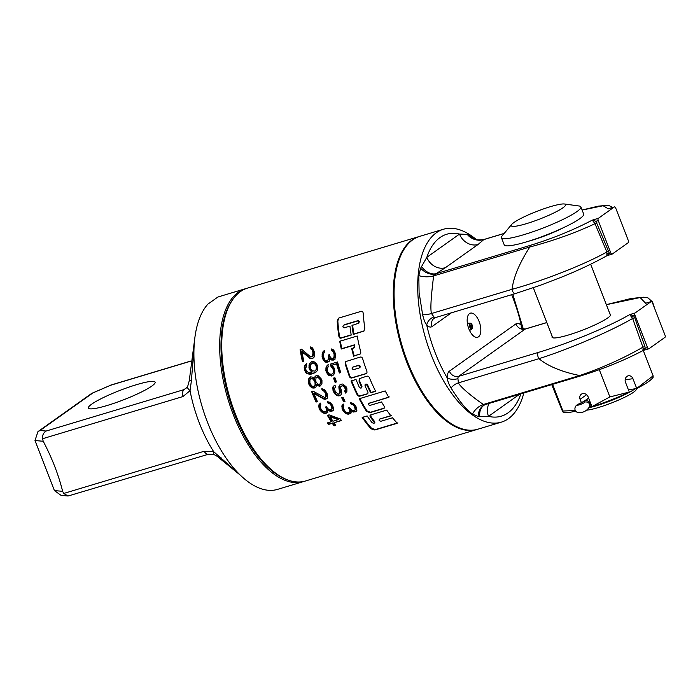 <?xml version="1.0" encoding="UTF-8"?>
<svg xmlns="http://www.w3.org/2000/svg" width="700" height="700" viewBox="0 0 700 700"><rect width="100%" height="100%" fill="white"/><g stroke="black" fill="none" stroke-linecap="round" stroke-linejoin="round"><path stroke-width="1.05" d="M359.616 367.631L360.264 366.118L358.785 365.225L352.826 367.08L358.277 365.592L359.756 366.476L359.109 367.999L360.01 367.447M477.365 429.345A100.704 48.475 -106.7 0 1 476.963 429.476A100.704 48.475 -106.7 0 1 404.049 354.699A100.704 48.475 -106.7 0 1 411.933 240.074A100.704 48.475 -106.7 0 1 419.011 236.582A100.704 48.475 -106.7 0 1 419.422 236.46M476.963 429.476L305.445 481.005A100.704 48.475 -106.7 0 1 275.188 472.824A100.704 48.475 -106.7 0 1 226.756 311.614A100.704 48.475 -106.7 0 1 240.415 291.602A100.704 48.475 -106.7 0 1 247.494 288.111L419.011 236.582M357.936 323.706L358.846 322.044L357.683 320.959L343.691 325.168L342.781 326.848L344.024 327.889L349.939 326.113A100.704 48.475 -106.7 0 0 351.207 335.072L341.364 338.03C339.99 338.555 339.141 337.846 338.809 335.912A100.704 48.475 -106.7 0 1 337.207 321.431L338.284 318.351L339.106 317.957L360.868 311.43C362.259 310.887 363.037 311.596 363.213 313.539A100.704 48.475 -106.7 0 0 364.822 328.134L363.93 331.082L353.246 334.442L351.995 325.491L358.951 323.094M344.277 324.739L358.277 320.539L359.441 321.624L358.523 323.295M359.966 354.156L359.214 354.506C360.588 354.174 361.051 353.106 360.588 351.295A100.704 48.475 -106.7 0 1 357.219 336.009L339.701 341.294L341.267 349.029L341.801 348.644L340.252 340.9M360.203 353.955L353.605 356.195L351.671 348.644L354.358 347.533M353.36 348.119L354.2 346.57L353.885 345.231L341.267 349.029M345.205 364.21L345.8 361.559L359.905 357.175C361.314 356.72 362.259 357.324 362.74 358.995A100.704 48.475 -106.7 0 0 366.695 370.799C367.325 372.479 366.931 373.502 365.523 373.861L352.188 377.869C350.831 378.341 349.834 377.738 349.204 376.058L345.205 364.21L346.08 361.392M366.284 373.511L352.695 377.51C351.339 377.983 350.35 377.387 349.72 375.725L345.721 363.842M361.812 387.66L360.911 388.203L359.354 387.371A100.704 48.475 -106.7 0 1 356.02 379.488L351.041 380.966A100.704 48.475 -106.7 0 0 356.991 394.415L357.507 394.047A99.461 47.88 -106.7 0 1 351.619 380.791M360.911 388.203L361.454 386.803A100.704 48.475 -106.7 0 1 359.021 381.15L359.398 378.604L366.511 376.303C367.902 375.839 368.909 376.399 369.53 377.974A100.704 48.475 -106.7 0 0 375.629 391.3L370.676 392.796A100.704 48.475 -106.7 0 1 367.019 385.131L365.111 384.501L366.004 383.959L367.526 384.773A99.461 47.88 -106.7 0 0 371.192 392.429L375.541 391.116M366.004 383.959L364.971 385.752A100.704 48.475 -106.7 0 0 367.579 391.3C368.331 392.849 368.016 393.794 366.642 394.135L360.281 396.016C358.829 396.498 357.735 395.964 356.991 394.415M367.377 393.794L360.797 395.649C359.345 396.13 358.251 395.596 357.507 394.047M389.287 396.944L368.322 403.533L388.762 397.32A100.704 48.475 -106.7 0 1 385.236 390.924L359.196 398.746A100.704 48.475 -106.7 0 0 366.476 411.303L367.019 410.918A99.461 47.88 -106.7 0 1 359.817 398.562M369.241 402.99L368.305 404.679L369.95 405.414L381.509 401.949A100.704 48.475 -106.7 0 0 384.248 406.35L384.09 408.257L383.189 408.669L369.836 412.685L366.476 411.303M373.896 423.334L374.727 421.68L374.841 422.756L373.896 423.334L372.137 422.73A100.704 48.475 -106.7 0 1 367.132 415.949L362.162 417.428A100.704 48.475 -106.7 0 0 371 428.794L371.621 428.356A99.461 47.88 -106.7 0 1 362.854 417.226M374.132 422.1A100.704 48.475 -106.7 0 1 370.562 417.349C369.582 415.949 369.828 415.074 371.271 414.724L386.715 410.095A100.704 48.475 -106.7 0 0 390.924 415.852L379.575 419.09L391.51 415.441M370.493 415.082L371.271 414.724M379.925 418.933L379.111 420.63L380.914 421.26L392.49 417.777L397.215 423.29L374.824 430.001L371 428.794M329.787 358.767L328.983 361.436L326.856 362.416L324.94 361.953L322.665 358.829A100.704 48.475 -106.7 0 1 322.053 356.221L322.648 352.188L324.109 350.691A100.704 48.475 -106.7 0 0 324.45 352.345L323.558 353.666L323.514 356.134A100.704 48.475 -106.7 0 0 323.977 358.085L325.089 360.185L326.436 360.815L327.547 360.483L328.799 358.374L328.598 356.344A100.704 48.475 -106.7 0 1 328.291 355.04L329.402 354.707A100.704 48.475 -106.7 0 0 329.709 356.011L330.733 357.787L332.719 358.584L333.944 357.525L334.136 354.681A100.704 48.475 -106.7 0 1 333.83 353.377L333.183 351.829L331.441 350.595A100.704 48.475 -106.7 0 1 331.091 348.941L333.655 349.93L335.291 353.29A100.704 48.475 -106.7 0 0 335.44 353.946L335.711 356.291L334.714 359.363L331.949 360.203L329.787 358.767L330.312 358.4L332.465 359.826L335.23 358.995M332.15 365.295L334.189 368.104A100.704 48.475 -106.7 0 0 334.766 369.976L334.661 373.398L332.684 375.681L331.581 376.014L328.571 375.226L326.463 372.47A100.704 48.475 -106.7 0 1 325.885 370.598L326.06 367.132L327.828 364.884A100.704 48.475 -106.7 0 0 328.37 366.783L327.442 367.745L327.267 370.186A100.704 48.475 -106.7 0 0 327.845 372.05L329.376 373.966L331.896 374.229L333.252 372.803L333.384 370.387A100.704 48.475 -106.7 0 1 332.806 368.524L330.951 366.345A100.704 48.475 -106.7 0 1 330.321 364.131L337.514 361.97A100.704 48.475 -106.7 0 0 340.777 372.575L339.395 372.986A100.704 48.475 -106.7 0 1 336.578 363.965L332.666 364.936L337.094 363.606A99.461 47.88 -106.7 0 0 339.902 372.627L340.716 372.382M335.081 382.34L336.464 381.92A100.704 48.475 -106.7 0 1 334.915 377.703L333.533 378.114A100.704 48.475 -106.7 0 0 335.081 382.34L335.589 381.973A99.461 47.88 -106.7 0 1 334.11 377.947M332.876 386.986L332.981 390.259A100.704 48.475 -106.7 0 0 333.979 392.595L335.965 394.94L338.966 395.999L341.197 394.678L341.775 393.199L341.451 390.346A100.704 48.475 -106.7 0 1 340.699 388.605L340.795 386.592L342.055 385.884L343.009 385.928L344.575 387.441A100.704 48.475 -106.7 0 0 345.328 389.183L344.706 391.335A100.704 48.475 -106.7 0 0 345.485 393.059L346.902 391.326L346.859 388.395A100.704 48.475 -106.7 0 1 346.238 386.934L342.842 383.994L340.506 384.361L338.896 386.505L339.036 389.104A100.704 48.475 -106.7 0 0 339.789 390.845L339.859 393.12L338.459 394.196L335.641 392.096A100.704 48.475 -106.7 0 1 334.644 389.76L334.434 388.509L335.606 386.829A100.704 48.475 -106.7 0 1 334.898 385.053L332.876 386.986L334.416 385.324M343.656 401.704L345.039 401.293A100.704 48.475 -106.7 0 1 343.088 397.355L341.705 397.775A100.704 48.475 -106.7 0 0 343.656 401.704L344.172 401.336A99.461 47.88 -106.7 0 1 342.309 397.591M351.024 410.944L350.77 413.219L348.723 414.155L346.57 413.858L343.438 411.338A100.704 48.475 -106.7 0 1 342.195 409.176L341.933 405.755L343.149 404.425A100.704 48.475 -106.7 0 0 343.884 405.799L343.227 406.954L343.735 409.027A100.704 48.475 -106.7 0 0 344.662 410.655L346.316 412.361L349.011 412.493L349.877 410.664L349.213 408.966A100.704 48.475 -106.7 0 1 348.591 407.89L349.703 407.558A100.704 48.475 -106.7 0 0 350.315 408.634L351.811 410.078L354.113 410.646L355.171 409.701L354.743 407.304A100.704 48.475 -106.7 0 1 354.13 406.227L353.089 404.95L350.954 403.996A100.704 48.475 -106.7 0 1 350.219 402.623L353.168 403.331L355.661 406.079A100.704 48.475 -106.7 0 0 355.976 406.621L356.79 408.581L356.414 411.215L353.649 412.046L351.024 410.944L351.558 410.567L354.191 411.661L356.956 410.83M301.954 351.864A100.704 48.475 -106.7 0 0 303.817 361.174L302.435 361.585A100.704 48.475 -106.7 0 1 300.108 349.562L301.49 349.151L310.161 356.466L311.412 356.79L312.655 355.714L312.944 352.809A100.704 48.475 -106.7 0 1 312.681 351.479L312.095 349.877L310.406 348.609A100.704 48.475 -106.7 0 1 310.126 346.911L312.62 347.944L314.125 351.391A100.704 48.475 -106.7 0 0 314.387 352.73L314.248 356.291L313.434 357.936L310.669 358.767L301.954 351.864L302.505 351.47L310.223 357.98L312.375 358.382L313.967 357.56M304.692 370.632A100.704 48.475 -106.7 0 1 304.342 369.355L304.623 365.811L306.241 363.93A100.704 48.475 -106.7 0 0 306.644 365.549L305.646 368.62A100.704 48.475 -106.7 0 0 306.162 370.527L308.534 372.566L311.762 372.277L309.391 369.215A100.704 48.475 -106.7 0 1 308.963 367.623L309.251 364.07L311.342 361.707L312.454 361.375L315.332 362.241L317.266 365.129A100.704 48.475 -106.7 0 0 317.695 366.721L317.485 370.221L316.654 371.499L311.675 374.019L309.645 374.281L306.688 373.459L304.692 370.632L305.209 370.256A99.461 47.88 -106.7 0 1 304.868 368.988L305.148 365.435L306.766 363.562M316.453 384.755L316.006 386.899L314.02 388.168L311.246 387.328L309.05 384.632A100.704 48.475 -106.7 0 1 308.42 382.804L308.507 379.391L309.041 378.21L311.062 376.924L312.637 377.134L314.344 378.656L315.858 375.821L318.273 375.777L321.527 379.199A100.704 48.475 -106.7 0 0 321.956 380.424L321.93 383.784L320.276 385.954L318.115 385.936L316.453 384.755L316.96 384.396L318.623 385.569L320.635 385.639M313.95 393.505A100.704 48.475 -106.7 0 0 317.467 401.642L316.085 402.054A100.704 48.475 -106.7 0 1 311.623 391.545L313.005 391.134L324.713 397.504L325.832 396.515L325.658 393.942A100.704 48.475 -106.7 0 1 325.159 392.779L324.266 391.396L322.289 390.338A100.704 48.475 -106.7 0 1 321.694 388.85L324.502 389.672L326.664 392.656A100.704 48.475 -106.7 0 0 327.162 393.82L327.609 396.961L327.023 398.449L324.257 399.28L313.95 393.505L314.457 393.146L323.671 398.589L326.007 398.869L327.53 398.081M319.498 403.961L318.797 405.79L319.086 408.284A100.704 48.475 -106.7 0 0 320.233 410.506L322.236 412.466L324.371 413.42L327.416 412.501L327.757 410.174L330.312 411.32L332.124 411.092L333.585 409.054L332.806 405.773A100.704 48.475 -106.7 0 1 332.517 405.213L330.146 402.377L327.25 401.634A100.704 48.475 -106.7 0 0 327.933 403.043L330.015 404.031L330.995 405.352A100.704 48.475 -106.7 0 0 331.564 406.464L331.905 408.922L330.82 409.885L328.562 409.29L327.136 407.794A100.704 48.475 -106.7 0 1 326.567 406.683L325.456 407.015A100.704 48.475 -106.7 0 0 326.034 408.126L326.629 409.868L325.71 411.74L323.05 411.582L321.475 409.815A100.704 48.475 -106.7 0 1 320.618 408.144L320.189 406.017L320.88 404.836A100.704 48.475 -106.7 0 1 320.197 403.428L320.705 403.06M328.422 424.454L332.299 423.29A100.704 48.475 -106.7 0 0 334.031 425.863L335.685 425.364A100.704 48.475 -106.7 0 1 333.953 422.791L341.425 420.551A100.704 48.475 -106.7 0 1 340.41 418.985L329.07 414.864L327.408 415.363A100.704 48.475 -106.7 0 0 331.284 421.733L327.408 422.896A100.704 48.475 -106.7 0 0 328.422 424.454L328.974 424.069A99.461 47.88 -106.7 0 1 328.072 422.695M359.109 367.999L353.509 369.679L352.074 368.777L353.211 366.905M314.711 371.053L312.226 370.773L310.87 369.119A100.704 48.475 -106.7 0 1 310.266 366.887L310.599 364.709L312.541 362.871L314.991 363.169L316.321 364.849A99.461 47.88 -106.7 0 0 316.916 367.089L316.619 369.241L315.227 370.685L316.102 369.609L316.4 367.456A100.704 48.475 -106.7 0 1 315.796 365.225L314.475 363.545L312.016 363.239M319.716 384.449L318.115 384.256L316.137 382.165A100.704 48.475 -106.7 0 1 315.717 380.949L316.006 378.158L317.144 376.924L318.727 377.125L320.652 379.251A99.461 47.88 -106.7 0 0 321.072 380.476L321.23 381.771L320.224 384.09L319.716 384.449L320.723 382.13L320.565 380.835A100.704 48.475 -106.7 0 1 320.145 379.619L318.22 377.493L316.636 377.291M314.291 386.409L315.07 385.175L315.035 382.498A100.704 48.475 -106.7 0 1 314.615 381.281L312.961 379.067L310.721 378.726L312.06 378.114L313.469 378.709L315.123 380.914A99.461 47.88 -106.7 0 0 315.543 382.139L315.578 384.816L314.291 386.409L312.025 386.085L310.328 383.915A100.704 48.475 -106.7 0 1 309.908 382.69L309.916 379.986L310.721 378.726M338.196 419.65L332.938 421.234A100.704 48.475 -106.7 0 1 330.172 416.745L330.706 416.36L338.748 419.265L338.196 419.65L330.172 416.745M275.188 472.824L274.4 472.22A99.741 48.011 -106.7 0 1 226.432 312.55L226.756 311.614M232.934 299.303A99.741 48.011 73.3 0 0 234.395 413.919A99.741 48.011 73.3 0 0 287.131 479.692M246.453 288.453A100.704 48.475 73.3 0 0 245.394 288.741A100.704 48.475 73.3 0 0 233.196 414.444A100.704 48.475 73.3 0 0 303.345 481.635A100.704 48.475 73.3 0 0 304.386 481.294M245.394 288.741L219.634 296.485A100.704 48.475 73.3 0 0 217.691 297.159L207.935 304.098A100.704 48.475 73.3 0 0 207.445 422.179A100.704 48.475 73.3 0 0 277.585 489.37L303.345 481.635M194.591 339.929L191.433 380.467L190.041 390.696L182.919 396.567L42.472 438.76L43.234 441.271C52.08 458.168 58.555 474.854 62.641 491.321L63.691 493.465L204.138 451.273L213.71 451.71L239.409 474.267M221.498 457.992A7.744 2.686 133.5 0 1 219.24 458.019L219.24 458.019A7.744 2.686 133.5 0 1 219.231 458.019L240.345 475.186M191.433 380.467A7.744 0.752 -177.5 0 0 189.227 380.896L194.766 338.415M204.138 451.273A7.744 3.728 73.3 0 0 208.46 454.239L213.482 454.457A7.744 0.726 106.3 0 1 213.71 451.71A91.096 43.855 -106.7 0 1 190.041 390.696A7.744 2.004 -146.3 0 1 187.556 386.899L184.039 389.62L46.139 431.043C43.461 432.757 42.236 435.33 42.472 438.76M63.691 493.465L68.093 496.002L61.092 495.381L54.416 490.595L35 440.536L37.958 431.602L40.04 430.5L46.139 431.043M92.172 393.172L110.591 385.254L91.551 393.514L37.958 431.602M136.377 384.72A35.788 5.04 158.8 0 1 155.111 382.174A35.788 5.04 158.8 0 1 107.118 405.51A35.788 5.04 158.8 0 1 88.375 408.056A35.788 5.04 158.8 0 1 136.377 384.72M68.093 496.002L208.46 454.239M399.088 259.84L398.755 260.785A99.741 48.011 73.3 0 0 446.723 420.446L447.519 421.05A100.704 48.475 -106.7 0 1 399.088 259.84A100.704 48.475 -106.7 0 1 412.746 239.829A100.704 48.475 -106.7 0 1 419.825 236.338L443.433 229.25A100.704 48.475 -106.7 0 1 476.306 239.505M523.854 392.98A100.704 48.475 -106.7 0 1 508.463 418.644A100.704 48.475 -106.7 0 1 501.384 422.135L477.776 429.231A100.704 48.475 -106.7 0 1 447.519 421.05M501.384 422.135A100.704 48.475 -106.7 0 1 428.47 347.366A100.704 48.475 -106.7 0 1 436.354 232.741A100.704 48.475 -106.7 0 1 443.433 229.25M489.23 403.384A15.496 13.405 -125.4 0 0 488.495 416.342L478.135 416.517L472.491 414.085C465.325 408.826 460.049 402.001 451.054 388.045C448.814 384.134 447.545 380.765 447.23 377.93A11.777 5.67 -106.7 0 1 449.4 371.149L515.909 323.89A11.777 5.67 -106.7 0 1 521.273 325.316L522.874 329M504.227 233.389L483.508 239.61A15.496 14.849 75.2 0 0 483.936 239.487L478.065 244.475L445.366 267.715A15.496 13.405 54.6 0 1 426.816 257.32L420.613 268.231L418.793 275.625L419.09 292.574L422.651 314.808C423.797 319.629 425.162 323.059 426.738 325.106A94.973 45.719 73.3 0 0 447.23 377.93A7.744 3.316 -1.6 0 0 457.931 378.665A4.025 1.943 -106.7 0 1 458.675 376.346L538.431 352.389A4.025 1.943 73.3 0 0 538.947 358.68C569.459 349.011 609.892 331.59 632.642 318.474L629.702 314.598L635.075 312.988A1.855 0.893 73.3 0 0 634.979 315.245L647.517 347.559A1.855 0.893 73.3 0 0 648.812 348.801A1.855 0.893 73.3 0 0 648.944 348.74L664.904 337.4A1.855 0.893 73.3 0 0 665 335.142L652.461 302.82A1.855 0.893 73.3 0 0 651.166 301.578A1.855 0.893 73.3 0 0 651.035 301.648L635.075 312.988M475.956 239.391L468.221 234.404L459.515 234.08A94.973 45.719 73.3 0 0 440.002 237.554A94.973 45.719 73.3 0 0 426.816 257.32L459.515 234.08A15.496 13.405 54.6 0 0 478.065 244.475M478.502 336.822A12.583 6.055 73.3 0 0 479.491 322.507A12.583 6.055 73.3 0 0 470.383 313.162A12.583 6.055 73.3 0 0 469.499 313.6A12.583 6.055 73.3 0 0 468.51 327.924A12.583 6.055 73.3 0 0 477.619 337.26A12.583 6.055 73.3 0 0 478.502 336.822M643.011 350.534L648.812 348.801M643.081 348.399L642.854 350.569L645.19 348.259A1.855 0.586 -0.1 0 0 643.081 348.399L642.915 347.183C623.604 358.26 602.534 367.719 579.696 375.55C561.689 371.849 548.109 366.231 538.947 358.68L458.377 382.882L457.931 378.665M581.149 375.707A4.025 1.943 -106.7 0 1 580.869 375.848L580.869 375.848A4.025 1.943 -106.7 0 1 579.696 375.55L483.42 404.477C477.759 400.75 461.361 388.553 458.377 382.882A7.744 3.71 -34.1 0 0 451.054 388.045M647.517 347.559L645.19 348.259L644.91 346.509L642.915 347.183L632.642 318.474L634.716 317.651L633.544 315.674L631.82 317.135M644.91 346.509L634.716 317.651M652.549 303.039L652.558 301.945L647.894 297.824L643.492 297.22L630.884 298.533L606.358 304.649M486.692 404.092L483.42 404.477A15.382 11.13 -53.4 0 0 472.491 414.085M643.221 350.481L642.968 350.586C624.461 360.316 603.759 368.734 580.869 375.848L485.756 404.425A15.496 11.699 -105.9 0 0 478.135 416.517M485.126 404.644A15.496 11.41 -120.1 0 0 484.461 404.985L484.461 404.985A15.496 11.41 -120.1 0 0 479.798 416.649M651.035 301.648L645.663 303.257L640.133 297.544L606.375 304.701M538.431 352.389C568.523 343.455 608.335 326.988 629.702 314.598L633.544 315.674L634.979 315.245M609.954 313.933A31.465 4.427 158.8 0 1 610.68 314.475A31.465 4.427 158.8 0 1 568.479 334.994A31.465 4.427 158.8 0 1 552.011 337.234A31.465 4.427 158.8 0 1 552.178 336.341M651.166 301.578L646.975 302.838M646.336 303.03L646.984 302.864M522.156 328.703A7.744 5.022 135.4 0 1 521.273 325.316A94.973 45.719 73.3 0 0 511.665 294.7M563.701 227.561A31.465 4.427 158.8 0 1 531.764 240.328A31.465 4.427 158.8 0 1 528.097 241.369M614.32 206.972L598.36 218.312A1.855 0.893 73.3 0 0 598.264 220.57L610.803 252.892A1.855 0.893 73.3 0 0 612.097 254.135A1.855 0.893 73.3 0 0 612.22 254.065L628.189 242.725A1.855 0.893 73.3 0 0 628.276 240.468L615.746 208.154A1.855 0.893 73.3 0 0 614.451 206.911A1.855 0.893 73.3 0 0 614.32 206.972L608.23 208.801L603.12 205.739L582.129 210.061M445.366 267.715L436.1 273.665A15.496 11.41 59.9 0 1 421.54 266.455M610.803 252.892L609.359 253.321L606.856 255.684L606.856 252.009C583.992 264.801 543.008 280.814 512.041 289.319L431.471 313.521C429.642 306.757 432.705 284.602 433.562 275.922L436.1 273.665L530.565 245.289C553 238.35 573.571 229.968 592.27 220.141L598.36 218.312M530.565 245.289A4.025 1.943 73.3 0 0 529.839 246.995C553.298 240.774 575.024 233.013 595.026 223.711L592.27 220.141L595.936 221.27L594.309 222.67M607.058 255.64L612.097 254.135M515.576 293.466A4.025 1.943 -106.7 0 1 515.288 293.606L541.03 285.031L561.234 277.261C577.666 270.672 592.926 263.489 607.005 255.693L607.25 255.588M598.264 220.57L595.936 221.27L609.359 253.321A1.855 0.586 -0.7 0 0 607.145 253.514M422.651 314.808A7.744 1.715 -9.6 0 0 431.471 313.521L433.991 316.942A4.025 1.943 73.3 0 0 435.54 317.572L515.288 293.606A4.025 1.943 -106.7 0 1 512.041 289.319C513.546 277.139 519.479 263.025 529.839 246.995L433.562 275.922A15.382 8.181 4.6 0 1 418.793 275.625M626.587 234.999L626.71 236.425M596.934 222.81L595.026 223.711L606.856 252.009L608.913 251.134M433.991 316.942A7.744 5.022 -44.6 0 0 426.738 325.106A11.777 5.67 73.3 0 0 432.092 326.533L451.43 312.795M474.696 238.84A15.382 11.314 128.6 0 1 473.008 237.099M504.166 233.468L484.269 239.444A15.496 14.726 43 0 1 467.031 234.132M551.731 384.606L562.284 410.786L557.077 397.189L562.914 411.994L564.637 412.449A48.387 6.808 158.8 0 0 575.741 411.206M552.589 384.344L562.94 411.031L575.269 410.506M562.914 411.994L562.94 411.031M599.305 369.696L609.866 396.935L629.282 392.053L625.511 382.331A4.804 4.078 -98 0 1 628.556 375.76A4.804 4.078 -98 0 1 632.94 378.7L636.711 388.43L653.126 375.821L653.1 376.784M581.42 402.736L580.099 399.332A4.804 4.156 54.6 0 1 581.35 394.205A4.804 4.156 54.6 0 1 588.157 396.909L591.929 406.639L609.866 396.935M643.291 350.464L653.126 375.821M653.336 377.02L652.076 378.534A48.387 6.808 158.8 0 1 636.624 388.588L628.381 389.743M591.929 406.639L592.095 406.7A48.387 6.808 158.8 0 0 629.195 392.219L629.282 392.053M589.391 407.619A30.984 4.357 -21.2 0 0 634.874 388.973A30.984 4.357 -21.2 0 0 635.101 388.806M586.609 410.165A28.201 3.973 -21.2 0 0 610.321 403.436A28.201 3.973 -21.2 0 0 633.526 392.254A28.201 3.973 -21.2 0 0 636.081 389.795L636.633 388.588M501.463 237.729L504.236 244.877A42.604 5.994 158.8 0 0 536.086 238.752A42.604 5.994 158.8 0 0 579.722 218.724A42.604 5.994 -21.2 0 0 583.686 214.06L580.913 206.911A42.604 5.994 -21.2 0 0 579.154 206.01L564.419 203.998A29.19 4.112 -21.2 0 0 540.452 210.009A29.19 4.112 -21.2 0 0 513.914 222.53A29.19 4.112 158.8 0 0 511.674 224.455L502.154 235.874A42.604 5.994 158.8 0 0 501.463 237.729A42.604 5.994 158.8 0 0 533.312 231.604A42.604 5.994 158.8 0 0 576.949 211.575A42.604 5.994 -21.2 0 0 580.913 206.911M564.419 203.998A29.19 4.112 -21.2 0 1 562.914 207.804A29.19 4.112 158.8 0 1 529.742 222.626A29.19 4.112 158.8 0 1 511.674 224.455M364.184 330.873L353.806 334.049L352.581 325.08M353.246 334.442L353.806 334.049M351.172 334.854L341.915 337.636C340.541 338.161 339.701 337.453 339.369 335.51A99.461 47.88 -106.7 0 1 337.829 320.994L338.625 318.15M353.894 347.743L354.734 346.194L354.419 344.855L341.801 348.644M359.73 354.139L354.13 355.828L352.196 348.267M366.511 373.31L366.03 373.502M367.605 393.601L367.159 393.767M361.419 387.835L361.97 386.444A99.461 47.88 -106.7 0 1 359.529 380.791L359.678 378.438M384.326 408.056L370.387 412.291L367.019 410.918M397.845 422.844L375.454 429.555L371.621 428.356M374.727 421.68A99.461 47.88 -106.7 0 1 371.123 416.946L370.808 414.899M327.967 362.084L328.484 361.716L325.465 361.585L323.199 358.453A99.461 47.88 -106.7 0 1 322.586 355.845L323.19 351.803L324.642 350.306M328.484 361.716L329.507 361.06M333.27 358.418L334.46 357.149L334.661 354.305A99.461 47.88 -106.7 0 1 334.355 353.001L333.716 351.453L331.975 350.219A99.461 47.88 -106.7 0 1 331.704 348.941M327.547 360.483L329.009 359.135L329.131 355.967A99.461 47.88 -106.7 0 1 328.869 354.874M333.051 375.358L329.079 374.868L326.979 372.102A99.461 47.88 -106.7 0 1 326.401 370.239L326.576 366.765L328.344 364.516M331.896 374.229L333.76 372.444L333.891 370.029A99.461 47.88 -106.7 0 1 333.314 368.156L331.467 365.977A99.461 47.88 -106.7 0 1 330.89 363.965M336.394 381.736L335.589 381.973M340.62 395.29L339.483 395.631L336.473 394.581L334.486 392.227A99.461 47.88 -106.7 0 1 333.489 389.9L333.384 386.627M345.993 392.674A99.461 47.88 -106.7 0 1 345.214 390.976L345.835 388.824A99.461 47.88 -106.7 0 1 345.082 387.074L343.516 385.569L341.504 386.05M339.281 393.942L340.366 392.761L340.296 390.486A99.461 47.88 -106.7 0 1 339.544 388.736L339.404 386.146L340.025 384.632M344.942 401.109L344.172 401.336M349.825 413.822L350.368 413.438L347.104 413.473L343.963 410.961A99.461 47.88 -106.7 0 1 342.729 408.8L342.449 405.379L343.674 404.058M350.368 413.438L351.312 412.842M354.664 410.48L355.714 409.325L355.276 406.928A99.461 47.88 -106.7 0 1 354.655 405.851L353.614 404.574L351.479 403.629A99.461 47.88 -106.7 0 1 350.919 402.596M349.011 412.493L350.332 411.25L349.738 408.59A99.461 47.88 -106.7 0 1 349.23 407.697M311.964 356.624L313.189 355.338L313.486 352.424A99.461 47.88 -106.7 0 1 313.224 351.085L312.637 349.493L310.966 348.215A99.461 47.88 -106.7 0 1 310.748 346.911M303.774 360.973L302.969 361.209A99.461 47.88 -106.7 0 1 300.703 349.387M313.609 373.433L308.586 373.704L307.204 373.1L305.209 370.256M314.125 373.074L315.971 372.172M311.762 372.277L312.279 371.919L309.916 368.848A99.461 47.88 -106.7 0 1 309.488 367.246L309.776 363.703L311.876 361.331M315.21 387.599L311.754 386.969L309.558 384.274A99.461 47.88 -106.7 0 1 308.928 382.436L309.015 379.033L310.739 376.81M314.344 378.656L316.374 375.463M325.264 397.338L326.349 396.156L326.165 393.584A99.461 47.88 -106.7 0 1 325.666 392.42L324.774 391.029L322.796 389.979A99.461 47.88 -106.7 0 1 322.341 388.832M317.38 401.459L316.592 401.695A99.461 47.88 -106.7 0 1 312.2 391.379M326.463 413.105L323.767 412.746L320.757 410.139A99.461 47.88 -106.7 0 1 319.602 407.916L319.314 405.422L320.014 403.594M326.988 412.738L327.941 412.134M332.124 411.092L332.649 410.716L327.757 410.174M332.649 410.716L333.602 410.113M331.371 409.719L332.43 408.555L332.089 406.096A99.461 47.88 -106.7 0 1 331.511 404.985L330.531 403.672L328.449 402.675A99.461 47.88 -106.7 0 1 327.924 401.608M325.71 411.74L327.04 410.489L326.55 407.759A99.461 47.88 -106.7 0 1 326.069 406.831M335.554 425.171L334.582 425.46A99.461 47.88 -106.7 0 1 332.841 422.905L328.974 424.069M341.303 420.359L333.953 422.791M331.284 421.733L331.826 421.348A99.461 47.88 -106.7 0 1 328.046 415.17M353.605 356.195L354.13 355.828M353.885 345.231L354.419 344.855M349.204 376.058L349.72 375.725M370.676 392.796L371.192 392.429M369.836 412.685L370.387 412.291M322.306 353.342L322.84 352.957M322.035 354.821L322.569 354.445M322.648 352.188L323.19 351.803M323.339 351.269L323.881 350.892M328.484 359.511L329.009 359.135M328.799 358.374L329.324 357.998M328.598 356.344L329.131 355.967M333.944 357.525L334.46 357.149M334.25 356.387L334.775 356.011M334.136 354.681L334.661 354.305M333.83 353.377L334.355 353.001M333.183 351.829L333.716 351.453M332.412 351.006L332.946 350.63M331.441 350.595L331.975 350.219M333.69 360.019L334.215 359.651M333.139 360.185L333.655 359.817M331.949 360.203L332.465 359.826M330.951 359.809L331.467 359.433M326.856 362.416L327.381 362.049M325.946 362.346L326.463 361.979M324.94 361.953L325.465 361.585M324.144 361.156L324.669 360.789M323.26 360.036L323.785 359.66M322.665 358.829L323.199 358.453M322.053 356.221L322.586 355.845M327.233 373.931L327.749 373.572M328.571 375.226L329.079 374.868M326.463 372.47L326.979 372.102M325.885 370.598L326.401 370.239M325.692 368.953L326.209 368.585M326.06 367.132L326.576 366.765M326.9 365.846L327.416 365.479M332.623 373.669L333.13 373.31M333.252 372.803L333.76 372.444M333.498 371.717L334.014 371.35M333.384 370.387L333.891 370.029M332.806 368.524L333.314 368.156M332.15 367.351L332.666 366.984M330.951 366.345L331.467 365.977M339.395 372.986L339.902 372.627M336.578 363.965L337.094 363.606M331.581 376.014L332.089 375.646M329.989 375.812L330.496 375.454M339.859 393.12L340.366 392.761M340.025 392.088L340.533 391.729M339.789 390.845L340.296 390.486M339.036 389.104L339.544 388.736M338.826 387.844L339.334 387.485M338.896 386.505L339.404 386.146M344.706 391.335L345.214 390.976M345.135 390.88L345.642 390.521M345.433 390.136L345.94 389.777M345.328 389.183L345.835 388.824M344.575 387.441L345.082 387.074M343.928 386.645L344.435 386.286M343.009 385.928L343.516 385.569M342.055 385.884L342.562 385.525M338.966 395.999L339.483 395.631M337.592 395.754L338.109 395.395M335.965 394.94L336.473 394.581M334.898 393.96L335.405 393.592M333.979 392.595L334.486 392.227M332.981 390.259L333.489 389.9M332.649 388.71L333.156 388.351M342.195 409.176L342.729 408.8M343.438 411.338L343.963 410.961M341.871 408.004L342.396 407.627M341.819 406.744L342.344 406.368M341.933 405.755L342.449 405.379M342.466 404.95L342.991 404.582M349.799 411.626L350.332 411.25M349.877 410.664L350.411 410.287M349.213 408.966L349.738 408.59M355.171 409.701L355.714 409.325M355.25 408.73L355.784 408.354M354.743 407.304L355.276 406.928M354.13 406.227L354.655 405.851M353.089 404.95L353.614 404.574M352.082 404.294L352.608 403.926M350.954 403.996L351.479 403.629M355.477 411.81L356.011 411.425M354.918 411.976L355.46 411.591M353.649 412.046L354.191 411.661M352.494 411.766L353.036 411.381M348.723 414.155L349.256 413.77M347.725 414.137L348.267 413.752M346.57 413.858L347.104 413.473M345.537 413.227L346.071 412.842M344.339 412.326L344.873 411.95M302.435 361.585L302.969 361.209M312.655 355.714L313.189 355.338M312.996 354.559L313.539 354.174M312.944 352.809L313.486 352.424M312.681 351.479L313.224 351.085M312.095 349.877L312.637 349.493M311.36 349.037L311.911 348.644M310.406 348.609L310.966 348.215M312.401 358.592L312.926 358.216M311.841 358.759L312.375 358.382M310.669 358.767L311.194 358.391M309.689 358.356L310.223 357.98M305.41 372.129L305.926 371.761M304.342 369.355L304.868 368.988M304.203 367.666L304.727 367.299M304.623 365.811L305.148 365.435M305.489 364.507L306.014 364.131M310.109 370.72L310.634 370.352M309.391 369.215L309.916 368.848M308.963 367.623L309.488 367.246M308.822 365.934L309.348 365.566M309.251 364.07L309.776 363.703M310.118 362.766L310.642 362.399M311.675 374.019L312.191 373.651M309.645 374.281L310.161 373.922M308.07 374.071L308.586 373.704M306.688 373.459L307.204 373.1M315.455 370.484L315.971 370.116M316.102 369.609L316.619 369.241M316.391 368.489L316.908 368.121M316.4 367.456L316.916 367.089M315.796 365.225L316.321 364.849M315.271 364.341L315.796 363.974M314.475 363.545L314.991 363.169M313.477 363.151L314.002 362.775M312.567 363.072L313.092 362.705M320.329 383.591L320.836 383.233M320.723 382.13L321.23 381.771M320.565 380.835L321.072 380.476M320.145 379.619L320.652 379.251M319.454 378.473L319.961 378.114M318.22 377.493L318.727 377.125M317.188 377.125L317.695 376.757M315.07 385.175L315.578 384.816M315.184 383.793L315.691 383.434M315.035 382.498L315.543 382.139M314.615 381.281L315.123 380.914M313.924 380.135L314.431 379.776M312.961 379.067L313.469 378.709M311.553 378.481L312.06 378.114M309.05 384.632L309.558 384.274M309.873 386.067L310.38 385.709M308.42 382.804L308.928 382.436M308.184 381.185L308.691 380.817M308.507 379.391L309.015 379.033M309.041 378.21L309.549 377.851M314.422 377.956L314.93 377.589M314.947 376.775L315.464 376.416M319.445 386.199L319.953 385.84M318.115 385.936L318.623 385.569M316.951 385.28L317.459 384.921M314.02 388.168L314.527 387.8M312.41 387.975L312.918 387.616M311.246 387.328L311.754 386.969M316.085 402.054L316.592 401.695M325.832 396.515L326.349 396.156M326.007 395.483L326.515 395.115M325.658 393.942L326.165 393.584M325.159 392.779L325.666 392.42M324.266 391.396L324.774 391.029M323.356 390.679L323.864 390.32M322.289 390.338L322.796 389.979M326.043 399.061L326.559 398.703M325.491 399.227L326.007 398.869M324.257 399.28L324.765 398.912M323.164 398.956L323.671 398.589M326.515 410.865L327.04 410.489M326.629 409.868L327.154 409.5M326.034 408.126L326.55 407.759M331.905 408.922L332.43 408.555M332.019 407.934L332.535 407.558M331.564 406.464L332.089 406.096M330.995 405.352L331.511 404.985M330.015 404.031L330.531 403.672M329.044 403.358L329.551 402.99M327.933 403.043L328.449 402.675M331.564 411.259L332.089 410.882M330.312 411.32L330.838 410.944M329.175 411.023L329.7 410.646M325.351 413.438L325.876 413.07M324.371 413.42L324.896 413.044M323.243 413.123L323.767 412.746M322.236 412.466L322.761 412.099M321.099 411.53L321.615 411.162M320.233 410.506L320.757 410.139M319.086 408.284L319.602 407.916M318.806 407.076L319.322 406.717M318.797 405.79L319.314 405.422M318.946 404.775L319.454 404.408M334.031 425.863L334.582 425.46M332.299 423.29L332.841 422.905M589.776 406.158A3.876 3.351 54.6 0 0 589.006 402.027A3.876 3.351 54.6 0 0 585.13 400.697L588.656 398.186L585.13 400.697A11.839 1.662 158.8 0 1 579.495 403.699A3.876 0.542 -21.2 0 0 577.29 405.099A3.876 0.542 -21.2 0 0 581.105 404.206A3.876 0.542 -21.2 0 0 584.517 402.299A3.876 0.542 -21.2 0 0 584.395 402.22A11.839 1.662 158.8 0 1 584.028 401.993A11.839 1.662 158.8 0 1 585.13 400.697A3.876 3.351 -125.4 0 0 584.273 401.118L588.595 398.037M359.756 366.476L360.264 366.118M182.919 396.567A7.744 3.728 -106.7 0 1 184.039 389.62L187.232 387.354M110.591 385.254L190.846 361.139M40.04 430.5L92.899 392.945M35 440.536L43.234 441.271M62.641 491.321L54.416 490.595M519.558 394.266L488.495 416.342A94.973 45.719 73.3 0 0 508.008 412.877A94.973 45.719 73.3 0 0 520.931 393.855M546.84 322.586L525.184 329.088L458.675 376.346A7.744 6.703 54.6 0 1 449.4 371.149M546.822 322.534L525.472 328.947A4.025 1.943 -106.7 0 0 525.184 329.088A7.744 6.703 54.6 0 1 515.909 323.89M474.863 238.963L475.291 239.129C476.219 239.05 475.326 240.581 483.508 239.61A15.496 14.849 75.2 0 1 468.221 234.404M435.216 274.111A15.496 10.973 46.4 0 1 420.613 268.231M435.54 317.572L434.114 318.264A7.744 6.703 -125.4 0 0 432.092 326.533M625.153 379.794L632.94 378.7M586.6 394.713L580.099 399.332M471.441 323.899A3.001 1.444 73.3 0 0 470.321 323.216A3.001 1.444 73.3 0 0 469.901 323.348A3.001 1.444 73.3 0 0 469.735 326.97A3.001 1.444 73.3 0 0 472.036 328.912A3.001 1.444 73.3 0 0 472.054 328.895A3.001 1.444 73.3 0 0 472.588 327.723M470.199 323.566A2.704 1.304 73.3 0 0 470.067 326.848A2.704 1.304 73.3 0 0 472.141 328.562A2.704 1.304 73.3 0 0 472.273 325.281A2.704 1.304 73.3 0 0 470.199 323.566M471.616 327.206A1.242 0.595 -106.7 0 1 470.662 326.428A1.242 0.595 -106.7 0 1 470.724 324.922A1.242 0.595 -106.7 0 1 471.677 325.701A1.242 0.595 -106.7 0 1 471.616 327.206M363.072 331.494L363.624 331.091M358.846 322.044L359.441 321.624M357.683 320.959L358.277 320.539M341.364 338.03L341.915 337.636M338.809 335.912L339.369 335.51M337.207 321.431L337.829 320.994M354.2 346.57L354.734 346.194M352.188 377.869L352.695 377.51M358.277 365.592L358.785 365.225M361.454 386.803L361.97 386.444M359.021 381.15L359.529 380.791M367.019 385.131L367.526 384.773M360.281 396.016L360.797 395.649M383.189 408.669L383.74 408.275M370.562 417.349L371.123 416.946M374.824 430.001L375.454 429.555M584.483 402.439L584.395 402.22A3.876 3.754 -77.7 0 1 586.609 402.01C594.221 403.953 586.25 412.659 580.913 412.361C578.261 413.192 576.31 412.431 575.076 410.086C574.429 407.181 575.837 405.064 579.303 403.734A3.876 1.295 -114.1 0 0 579.136 403.856M579.871 404.652L579.495 403.699A3.876 1.295 -114.1 0 0 579.303 403.734L584.273 401.118M189.227 380.896L187.556 386.899M110.696 385.114L190.864 361.034M213.482 454.457C212.975 453.933 218.321 456.654 219.24 458.019M512.837 294.35L523.329 329.105M654.692 308.569L652.566 301.971M485.809 404.408L484.47 404.985M525.472 328.947L522.261 328.808M614.451 206.911L608.851 208.591M612.57 207.471L609.577 205.826L606.524 205.406L598.238 206.159L582.111 210.009M623.875 229.119L627.104 237.44M552.738 337.776L533.339 287.761M610.514 315.368L590.678 264.224M467.373 323.207L470.321 323.216C472.535 324.581 473.113 326.48 472.054 328.895L469.577 330.54M470.829 326.812L470.566 325.579M470.951 326.76A0.621 0.621 0 0 0 470.601 325.605M584.028 401.993L584.273 402.631M589.689 406.77L591.491 405.493"/></g></svg>
